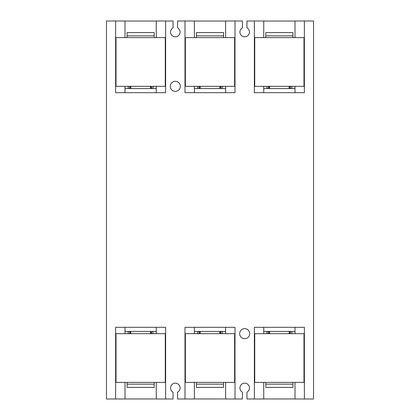 <?xml version="1.0" encoding="UTF-8"?>
<svg xmlns="http://www.w3.org/2000/svg" width="420" height="420" viewBox="0 0 420 420"><rect width="100%" height="100%" fill="white"/><g stroke="black" fill="none" stroke-linecap="round" stroke-linejoin="round"><path stroke-width="0.63" d="M263.744 382.389L263.744 399L246.944 399L246.944 392.149A4.777 4.777 0 0 0 244.681 383.166A4.777 4.777 0 0 0 242.424 392.149L242.424 399L225.624 399L225.624 382.389M225.624 333.68L225.624 327.322M225.624 398.947L194.376 398.947M194.376 382.389L194.376 399L184.994 399L184.994 327.322L235.006 327.322L235.006 399M194.376 333.68L194.376 327.322M156.256 398.947L125.008 398.947M184.994 399L177.576 399L177.576 392.149A4.777 4.777 0 0 0 175.319 383.166A4.777 4.777 0 0 0 173.056 392.149L173.056 399L156.256 399L156.256 382.389M156.256 333.68L156.256 327.322M125.008 382.389L125.008 399L115.626 399L115.626 327.322L165.643 327.322L165.643 399M125.008 333.68L125.008 327.322M115.626 399L106.454 399L106.454 21L125.008 21L125.008 37.611M125.008 86.32L125.008 92.678M125.008 21.053L156.256 21.053M156.256 37.611L156.256 21L165.643 21L165.643 92.678L115.626 92.678L115.626 21M156.256 86.32L156.256 92.678M165.643 21L173.056 21L173.056 27.851A4.777 4.777 0 0 0 175.319 36.834A4.777 4.777 0 0 0 177.576 27.851L177.576 21L194.376 21L194.376 37.611M194.376 86.32L194.376 92.678M194.376 21.053L225.624 21.053M225.624 37.611L225.624 21L235.006 21L235.006 92.678L184.994 92.678L184.994 21M225.624 86.32L225.624 92.678M263.744 21.053L294.992 21.053M235.006 21L242.424 21L242.424 27.851A4.777 4.777 0 0 0 244.681 36.834A4.777 4.777 0 0 0 246.944 27.851L246.944 21L263.744 21L263.744 37.611M263.744 86.32L263.744 92.678M294.992 37.611L294.992 21L304.374 21L304.374 92.678L254.357 92.678L254.357 21M294.992 86.32L294.992 92.678M304.374 21L313.546 21L313.546 399L294.992 399L294.992 382.389M294.992 333.68L294.992 327.322M294.992 398.947L263.744 398.947M263.744 333.68L263.744 327.322M254.357 399L254.357 327.322L304.374 327.322L304.374 399M239.657 333.653A5.024 5.024 0 0 1 244.681 328.629A5.024 5.024 0 0 1 249.711 333.653A5.024 5.024 0 0 1 244.681 338.683A5.024 5.024 0 0 1 239.657 333.653M180.343 86.347A5.024 5.024 0 0 1 175.319 91.371A5.024 5.024 0 0 1 170.289 86.347A5.024 5.024 0 0 1 175.319 81.317A5.024 5.024 0 0 1 180.343 86.347M154.203 37.611L154.203 32.587L127.061 32.587L127.061 37.611M116.004 37.611L116.004 86.32L165.265 86.32L165.265 37.611L116.004 37.611M125.008 88.583L156.256 88.583M153.074 86.32L153.074 88.583M150.434 86.32L150.434 88.583M130.83 86.32L130.83 88.583M128.195 86.32L128.195 88.583M223.571 37.611L223.571 32.587L196.429 32.587L196.429 37.611M185.372 37.611L185.372 86.32L234.628 86.32L234.628 37.611L185.372 37.611M194.376 88.583L225.624 88.583M222.437 86.32L222.437 88.583M219.802 86.32L219.802 88.583M200.198 86.32L200.198 88.583M197.563 86.32L197.563 88.583M292.94 37.611L292.94 32.587L265.797 32.587L265.797 37.611M254.735 37.611L254.735 86.32L303.996 86.32L303.996 37.611L254.735 37.611M263.744 88.583L294.992 88.583M291.806 86.32L291.806 88.583M289.17 86.32L289.17 88.583M269.567 86.32L269.567 88.583M266.926 86.32L266.926 88.583M127.061 382.389L127.061 387.413L154.203 387.413L154.203 382.389M165.265 382.389L165.265 333.68L116.004 333.68L116.004 382.389L165.265 382.389M156.256 331.417L125.008 331.417M128.195 333.68L128.195 331.417M130.83 333.68L130.83 331.417M150.434 333.68L150.434 331.417M153.074 333.68L153.074 331.417M196.429 382.389L196.429 387.413L223.571 387.413L223.571 382.389M234.628 382.389L234.628 333.68L185.372 333.68L185.372 382.389L234.628 382.389M225.624 331.417L194.376 331.417M197.563 333.68L197.563 331.417M200.198 333.68L200.198 331.417M219.802 333.68L219.802 331.417M222.437 333.68L222.437 331.417M265.797 382.389L265.797 387.413L292.94 387.413L292.94 382.389M303.996 382.389L303.996 333.68L254.735 333.68L254.735 382.389L303.996 382.389M294.992 331.417L263.744 331.417M266.926 333.68L266.926 331.417M269.567 333.68L269.567 331.417M289.17 333.68L289.17 331.417M291.806 333.68L291.806 331.417M127.061 35.852L154.203 35.852M151.688 86.32L151.688 88.583M150.827 86.32L150.827 88.583M130.442 86.32L130.442 88.583M129.575 86.32L129.575 88.583M196.429 35.852L223.571 35.852M221.056 86.32L221.056 88.583M220.19 86.32L220.19 88.583M199.81 86.32L199.81 88.583M198.944 86.32L198.944 88.583M265.797 35.852L292.94 35.852M290.425 86.32L290.425 88.583M289.558 86.32L289.558 88.583M269.173 86.32L269.173 88.583M268.312 86.32L268.312 88.583M154.203 384.148L127.061 384.148M129.575 333.68L129.575 331.417M130.442 333.68L130.442 331.417M150.827 333.68L150.827 331.417M151.688 333.68L151.688 331.417M223.571 384.148L196.429 384.148M198.944 333.68L198.944 331.417M199.81 333.68L199.81 331.417M220.19 333.68L220.19 331.417M221.056 333.68L221.056 331.417M292.94 384.148L265.797 384.148M268.312 333.68L268.312 331.417M269.173 333.68L269.173 331.417M289.558 333.68L289.558 331.417M290.425 333.68L290.425 331.417"/></g></svg>
